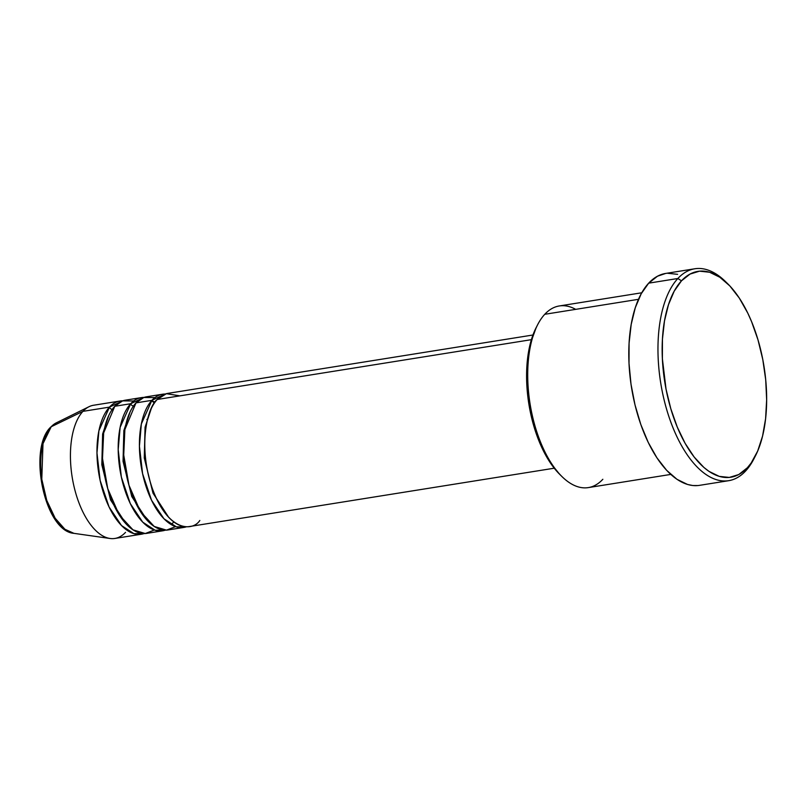 <?xml version="1.0" encoding="UTF-8"?>
<svg xmlns="http://www.w3.org/2000/svg" width="807" height="807" viewBox="0 0 807 807"><rect width="100%" height="100%" fill="white"/><g stroke="black" fill="none" stroke-linecap="round" stroke-linejoin="round"><path stroke-width="1.21" d="M73.931 533.346L64.893 529.251L55.148 518.205L46.766 500.411L41.782 479.207L42.993 443.689L51.204 426.752A3.067 2.512 -137.2 0 0 50.559 427.236A3.067 2.512 42.8 0 1 51.204 426.752A56.561 27.246 80.9 0 0 43.265 487.7A56.561 27.246 80.9 0 0 73.931 533.346C44.577 531.329 27.62 449.085 50.579 427.216L56.268 422.868A56.561 27.246 80.9 0 0 51.204 426.752L82.939 411.358L51.204 426.752L56.268 422.868L88.982 406.728A67.445 32.492 -99.1 0 0 82.939 411.358A67.445 32.492 80.9 0 0 74.587 488.86A67.445 32.492 80.9 0 0 114.887 538.451L141.417 534.214A67.445 32.492 -99.1 0 1 101.117 484.624A67.445 32.492 -99.1 0 1 109.47 407.121L122.805 400.817A67.445 32.492 -99.1 0 0 120.122 401.008L93.592 405.245A67.445 32.492 80.9 0 0 82.939 411.358L109.47 407.121L82.939 411.358A67.445 32.492 -99.1 0 0 73.467 484.049A67.445 32.492 -99.1 0 0 110.045 538.481L73.931 533.346M179.9 395.864L166.403 393.685L157.214 399.485A67.445 32.492 80.9 0 0 148.871 476.987A67.445 32.492 80.9 0 0 189.171 526.578L554.238 468.211M183.865 527.425A67.445 32.492 -99.1 0 0 186.478 526.769L176.36 526.87L163.942 518.75L151.514 500.189L142.587 473.669L139.419 446.16L141.356 423.937L151.908 400.333A3.067 2.512 -137.2 0 0 154.672 402.663A3.067 2.512 42.8 0 1 151.908 400.333L165.253 394.028A67.445 32.492 -99.1 0 0 162.57 394.22L146.652 396.772A67.445 32.492 80.9 0 0 135.99 402.885A67.445 32.492 80.9 0 0 127.647 480.377A67.445 32.492 80.9 0 0 167.947 529.967L183.865 527.425A67.445 32.492 -99.1 0 1 143.565 477.835A67.445 32.492 -99.1 0 1 151.908 400.333L135.99 402.885L151.908 400.333A67.445 32.492 -99.1 0 1 162.57 394.22M154.944 397.579L143.807 397.498L135.99 402.885L124.873 429.556L123.723 455.027L128.959 485.229L140.368 511.426L154.208 526.446L166.484 530.138L175.573 526.618M152.18 400.918L155.065 402.118L152.18 400.918M162.641 530.814A67.445 32.492 -99.1 0 0 165.253 530.169L155.136 530.26L142.728 522.149L130.29 503.588L121.363 477.068L118.195 449.56L120.132 427.327L130.694 403.732A3.067 2.512 -137.2 0 0 133.448 406.052A3.067 2.512 42.8 0 1 130.694 403.732L144.029 397.417A67.445 32.492 -99.1 0 0 141.346 397.619L125.428 400.161A67.445 32.492 80.9 0 0 114.776 406.274A67.445 32.492 80.9 0 0 106.423 483.776A67.445 32.492 80.9 0 0 146.723 533.366L162.641 530.814A67.445 32.492 -99.1 0 1 122.341 481.224A67.445 32.492 -99.1 0 1 130.694 403.732L114.776 406.274L130.694 403.732A67.445 32.492 -99.1 0 1 141.346 397.619M133.72 400.968L122.583 400.887L114.776 406.274L103.649 432.956L102.499 458.426L107.734 488.618L119.143 514.816L132.984 529.846L145.26 533.528L154.349 530.007M130.966 404.317L130.331 404.115M141.417 534.214A67.445 32.492 -99.1 0 0 144.029 533.558L133.912 533.659L121.504 525.539L109.066 506.978L100.139 480.458L96.971 452.949L98.918 430.716L109.47 407.121A3.067 2.512 -137.2 0 0 112.234 409.442A3.067 2.512 42.8 0 1 109.47 407.121A67.445 32.492 -99.1 0 1 120.122 401.008M602.849 479.267A91.978 44.304 -99.1 0 1 561.874 476.493A91.978 44.304 -99.1 0 1 537.623 324.767A91.978 44.304 -99.1 0 1 544.755 314.296A91.978 44.304 80.9 0 0 533.366 419.983A91.978 44.304 80.9 0 0 588.323 487.599L670.799 474.415M537.623 324.767L536.171 327.592A88.911 42.832 80.9 0 0 559.624 474.264L561.874 476.493M754.686 457.307A107.301 51.698 -99.1 0 1 745.638 470.965L747.322 467.788A104.234 50.216 -99.1 0 1 673.835 418.107A104.234 50.216 -99.1 0 1 681.481 280.826L677.86 278.496A107.301 51.698 80.9 0 0 669.992 419.822A107.301 51.698 80.9 0 0 745.638 470.965A107.301 51.698 -99.1 0 1 728.691 480.69A107.301 51.698 -99.1 0 1 664.585 401.795A107.301 51.698 -99.1 0 1 677.86 278.496L648.677 283.166A107.301 51.698 80.9 0 0 635.402 406.456A107.301 51.698 80.9 0 0 699.508 485.35L728.691 480.69M531.389 339.666L157.214 399.485L531.389 339.666M638.488 299.316L544.755 314.296L638.488 299.316M125.539 532.338A67.445 32.492 -99.1 0 1 110.045 538.481M41.439 450.336L40.38 459.728L40.35 469.805L41.349 480.205L46.241 500.31L49.943 509.257L54.301 516.984M747.322 467.788L751.146 463.047L757.682 451.052L762.565 436.103L765.591 418.783L766.65 399.758L765.702 379.744L762.786 359.529L758.005 339.878L751.549 321.559L747.776 313.106L739.293 298.065L729.851 285.95L719.814 277.235L709.575 272.241L699.518 271.172L690.035 274.077L681.481 280.826L674.198 291.166L668.468 304.703L664.494 320.914L662.436 339.172L662.386 358.782L666.027 389.085L670.809 408.735L677.255 427.054L685.143 443.356L694.141 457.004L703.926 467.465L709 471.379L719.239 476.372L729.296 477.431L738.778 474.536L747.322 467.788L745.638 470.965A107.301 51.698 80.9 0 0 753.96 458.749L755.413 455.925A104.234 50.216 -99.1 0 1 747.322 467.788M694.817 268.771L665.634 273.442A107.301 51.698 80.9 0 0 648.677 283.166L677.86 278.496A107.301 51.698 -99.1 0 1 694.817 268.771A107.301 51.698 -99.1 0 1 726.794 282.884M697.894 485.552L692.769 485.521L687.544 484.462L677.002 479.328L666.673 470.35L656.959 457.872L648.223 442.387L640.808 424.482L634.998 404.842L631.013 384.223L629.016 363.422L629.077 343.227L631.195 324.424L635.28 307.739L641.182 293.809L648.677 283.166L657.483 276.216L665.684 273.432M667.238 273.23L677.598 274.33M641.757 292.78L559.281 305.964A91.978 44.304 80.9 0 0 544.755 314.296A91.978 44.304 -99.1 0 1 575.684 309.353M559.675 474.314L549.92 462.24L539.459 442.206L531.732 418.288L528.434 401.21L526.588 375.497L527.485 359.266L530.068 344.498L536.201 327.541M532.943 335.006L167.876 393.372A67.445 32.492 80.9 0 0 157.214 399.485C148.68 405.346 136.857 443.154 152.271 488.316C168.391 532.701 192.994 531.188 199.823 520.465M727.924 283.963L725.664 281.734A107.301 51.698 80.9 0 0 677.86 278.496L681.481 280.826A104.234 50.216 -99.1 0 1 727.924 283.963A104.234 50.216 -99.1 0 1 755.413 455.925M108.824 415.413L102.62 434.035L101.823 464.731L110.549 499.937L126.195 524.056L110.549 499.937L101.823 464.731L102.62 434.035L108.824 415.413M130.048 412.014L123.844 430.635L123.047 461.342L131.773 496.547L147.419 520.656L131.773 496.547L123.047 461.342L123.844 430.635L130.048 412.014M151.272 408.624L145.068 427.246L144.271 457.942L152.997 493.148L168.643 517.267L152.997 493.148L144.271 457.942L145.068 427.246L151.272 408.624M171.134 524.54L173.888 521.988M152.483 401.351L151.373 400.928M147.328 420.104L146.874 419.408"/></g></svg>
